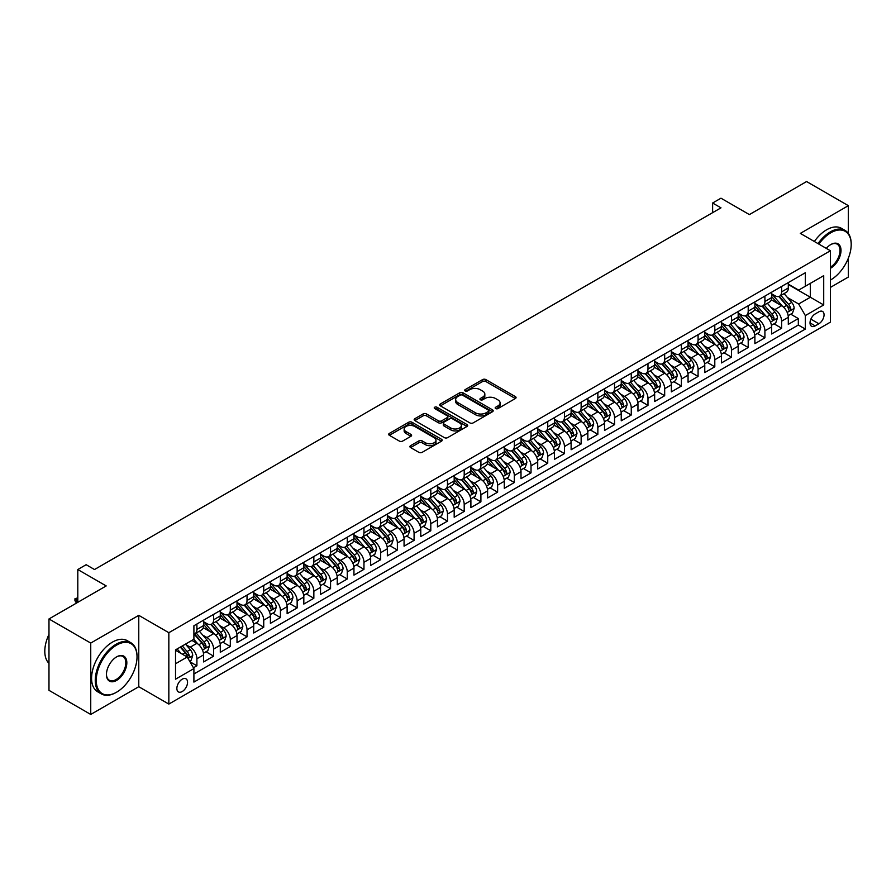 <?xml version="1.0" encoding="UTF-8"?>
<svg xmlns="http://www.w3.org/2000/svg" width="896" height="896" viewBox="0 0 896 896"><rect width="100%" height="100%" fill="white"/><g stroke="black" fill="none" stroke-linecap="round" stroke-linejoin="round"><path stroke-width="1.34" d="M495.656 408.576A1.624 0.941 0 0 0 497.952 408.576L515.379 398.518A2.318 1.344 0 0 0 516.062 397.578A2.318 1.344 0 0 0 515.379 396.626L485.856 379.59A2.318 1.344 0 0 0 482.586 379.59L465.158 389.648A1.624 0.941 0 0 0 464.688 390.309A1.624 0.941 0 0 0 465.158 390.97A1.624 0.941 0 0 0 467.454 390.97L469.706 389.67A7.426 4.29 0 0 1 480.2 389.67L482.664 391.093A7.426 4.29 0 0 1 484.837 394.117A7.426 4.29 0 0 1 482.664 397.152L480.413 398.451A1.624 0.941 0 0 0 479.931 399.112A1.624 0.941 0 0 0 480.413 399.773A1.624 0.941 0 0 0 482.709 399.773L484.96 398.474A7.426 4.29 0 0 1 495.454 398.474L497.918 399.896A7.426 4.29 0 0 1 500.091 402.92A7.426 4.29 0 0 1 497.918 405.955L495.656 407.254A1.624 0.941 0 0 0 495.186 407.915A1.624 0.941 0 0 0 495.656 408.576L495.656 407.254M182.202 691.544A7.56 4.368 120 0 0 187.141 684.88A7.56 4.368 120 0 0 185.987 678.821A7.56 4.368 120 0 0 182.202 679.19A7.56 4.368 120 0 0 177.274 685.854A7.56 4.368 120 0 0 178.427 691.914A7.56 4.368 120 0 0 182.202 691.544M410.592 445.67A2.318 1.344 0 0 0 409.92 446.611A2.318 1.344 0 0 0 410.592 447.563L418.88 452.346A2.318 1.344 0 0 0 422.15 452.346L441.504 441.168A2.318 1.344 0 0 0 442.187 440.227A2.318 1.344 0 0 0 441.504 439.275L411.992 422.24A2.318 1.344 0 0 0 408.71 422.24L389.357 433.406A2.318 1.344 0 0 0 388.685 434.358A2.318 1.344 0 0 0 389.357 435.299L399.358 441.078A2.318 1.344 0 0 0 402.64 441.078L410.917 436.296A2.318 1.344 0 0 0 411.6 435.344A2.318 1.344 0 0 0 410.917 434.403L405.966 431.536A6.205 3.584 0 0 1 404.141 429.005A6.205 3.584 0 0 1 407.971 425.701A6.205 3.584 0 0 1 414.736 426.474L434.168 437.696A6.205 3.584 0 0 1 435.982 440.227A6.205 3.584 0 0 1 432.152 443.531A6.205 3.584 0 0 1 425.398 442.758L422.15 440.888A2.318 1.344 0 0 0 418.88 440.888L410.592 445.67L410.592 447.563M848.355 233.453L848.355 205.666L806.59 181.552L749.381 214.592L720.978 198.195L712.622 203.011L720.978 207.838L94.506 569.531L86.15 564.704L77.795 569.531L77.795 602.325M90.742 643.07L90.742 714.448L138.768 686.717L138.768 615.339L90.742 643.07L48.978 618.957L106.198 585.928L77.795 569.531M138.768 615.339L168.84 632.699L830.402 250.757L830.402 322.134L168.84 704.077L168.84 632.699M848.355 205.666L800.33 233.397L830.402 250.757M469.874 422.901A2.318 1.344 0 0 0 473.155 422.901L492.498 411.723A2.318 1.344 0 0 0 493.181 410.782A2.318 1.344 0 0 0 492.498 409.83L462.986 392.795A2.318 1.344 0 0 0 459.704 392.795L440.362 403.962A2.318 1.344 0 0 0 439.678 404.914A2.318 1.344 0 0 0 440.362 405.854L469.874 422.901M435.344 408.934A1.624 0.941 0 0 1 436.99 409.158L466.973 426.462L447.653 437.618A2.318 1.344 0 0 1 444.371 437.618L414.859 420.582L414.859 418.69A2.318 1.344 0 0 0 414.176 419.63A2.318 1.344 0 0 0 414.859 420.582M414.859 418.69L423.136 413.907A2.318 1.344 0 0 1 426.418 413.907L438.39 420.818A2.318 1.344 0 0 0 441.672 420.818L447.16 417.648A2.318 1.344 0 0 0 447.843 416.696A2.318 1.344 0 0 0 447.16 415.755L434.694 408.554A1.624 0.941 0 0 1 434.224 407.893A1.624 0.941 0 0 1 435.221 407.03A1.624 0.941 0 0 1 436.99 407.232L467.006 424.558A2.318 1.344 0 0 1 467.678 425.499A2.318 1.344 0 0 1 467.006 426.451L467.006 424.558M90.742 714.448L48.978 690.334L48.978 618.957M830.402 287.414L848.355 277.043L848.355 258.16M193.446 667.789L196.907 665.784L189.974 661.786M186.032 644.75L190.221 647.17A9.453 5.454 60 0 1 196.907 658.75L203.594 654.886L203.594 661.931L213.618 656.141L206.013 651.75M202.742 635.107L206.931 637.526A9.453 5.454 60 0 1 213.618 649.096L220.293 645.243L220.293 652.288L230.317 646.498L222.723 642.107M219.442 625.464L223.642 627.883A9.453 5.454 60 0 1 230.317 639.453L237.003 635.6L237.003 642.634L247.027 636.854L239.422 632.464M236.152 615.81L240.341 618.24A9.453 5.454 60 0 1 247.027 629.81L253.714 625.957L253.714 632.99L263.738 627.211L256.133 622.821M252.851 606.166L257.051 608.597A9.453 5.454 60 0 1 263.738 620.166L270.413 616.302L270.413 623.347L280.437 617.557L272.832 613.178M269.562 596.523L273.762 598.942A9.453 5.454 60 0 1 280.437 610.523L287.123 606.659L287.123 613.704L297.147 607.914L289.542 603.523M286.272 586.88L290.461 589.299A9.453 5.454 60 0 1 297.147 600.88L303.822 597.016L303.822 604.061L313.846 598.27L306.253 593.88M302.971 577.237L307.171 579.656A9.453 5.454 60 0 1 313.846 591.226L320.533 587.373L320.533 594.418L330.557 588.627L322.952 584.237M319.682 567.594L323.87 570.013A9.453 5.454 60 0 1 330.557 581.582L337.243 577.73L337.243 584.763L347.267 578.984L339.662 574.594M336.381 557.939L340.581 560.37A9.453 5.454 60 0 1 347.267 571.939L353.942 568.086L353.942 575.12L363.966 569.341L356.373 564.95M353.091 548.296L357.291 550.726A9.453 5.454 60 0 1 363.966 562.296L370.653 558.432L370.653 565.477L380.677 559.686L373.072 555.307M369.802 538.653L373.99 541.072A9.453 5.454 60 0 1 380.677 552.653L387.352 548.789L387.352 555.834L397.376 550.043L389.782 545.653M386.501 529.01L390.701 531.429A9.453 5.454 60 0 1 397.376 543.01L404.062 539.146L404.062 546.19L414.086 540.4L406.482 536.01M403.211 519.366L407.4 521.786A9.453 5.454 60 0 1 414.086 533.355L420.773 529.502L420.773 536.547L430.797 530.757L423.192 526.366M419.91 509.723L424.11 512.142A9.453 5.454 60 0 1 430.797 523.712L437.472 519.859L437.472 526.893L447.496 521.114L439.902 516.723M436.621 500.069L440.821 502.499A9.453 5.454 60 0 1 447.496 514.069L454.182 510.216L454.182 517.25L464.206 511.47L456.602 507.08M453.331 490.426L457.52 492.845A9.453 5.454 60 0 1 464.206 504.426L470.893 500.562L470.893 507.606L480.906 501.816L473.312 497.437M470.03 480.782L474.23 483.202A9.453 5.454 60 0 1 480.906 494.782L487.592 490.918L487.592 497.963L497.616 492.173L490.011 487.782M486.741 471.139L490.93 473.558A9.453 5.454 60 0 1 497.616 485.139L504.302 481.275L504.302 488.32L514.326 482.53L506.722 478.139M503.451 461.496L507.64 463.915A9.453 5.454 60 0 1 514.326 475.485L521.002 471.632L521.002 478.677L531.026 472.886L523.432 468.496M520.15 451.853L524.35 454.272A9.453 5.454 60 0 1 531.026 465.842L537.712 461.989L537.712 469.022L547.736 463.243L540.131 458.853M536.861 442.198L541.05 444.629A9.453 5.454 60 0 1 547.736 456.198L554.422 452.346L554.422 459.379L564.446 453.6L556.842 449.21M553.56 432.555L557.76 434.974A9.453 5.454 60 0 1 564.446 446.555L571.122 442.691L571.122 449.736L581.146 443.946L573.541 439.555M570.27 422.912L574.459 425.331A9.453 5.454 60 0 1 581.146 436.912L587.832 433.048L587.832 440.093L597.856 434.302L590.251 429.912M586.981 413.269L591.17 415.688A9.453 5.454 60 0 1 597.856 427.258L604.531 423.405L604.531 430.45L614.555 424.659L606.962 420.269M603.68 403.626L607.88 406.045A9.453 5.454 60 0 1 614.555 417.614L621.242 413.762L621.242 420.806L631.266 415.016L623.661 410.626M620.39 393.982L624.579 396.402A9.453 5.454 60 0 1 631.266 407.971L637.952 404.118L637.952 411.152L647.976 405.373L640.371 400.982M637.09 384.328L641.29 386.758A9.453 5.454 60 0 1 647.976 398.328L654.651 394.475L654.651 401.509L664.675 395.718L657.07 391.339M653.8 374.685L658 377.104A9.453 5.454 60 0 1 664.675 388.685L671.362 384.821L671.362 391.866L681.386 386.075L673.781 381.685M670.51 365.042L674.699 367.461A9.453 5.454 60 0 1 681.386 379.042L688.061 375.178L688.061 382.222L698.085 376.432L690.491 372.042M687.21 355.398L691.41 357.818A9.453 5.454 60 0 1 698.085 369.387L704.771 365.534L704.771 372.579L714.795 366.789L707.19 362.398M703.92 345.755L708.109 348.174A9.453 5.454 60 0 1 714.795 359.744L721.482 355.891L721.482 362.925L731.506 357.146L723.901 352.755M720.619 336.101L724.819 338.531A9.453 5.454 60 0 1 731.506 350.101L738.181 346.248L738.181 353.282L748.205 347.502L740.611 343.112M737.33 326.458L741.53 328.888A9.453 5.454 60 0 1 748.205 340.458L754.891 336.594L754.891 343.638L764.915 337.848L757.31 333.469M754.04 316.814L758.229 319.234A9.453 5.454 60 0 1 764.915 330.814L771.59 326.95L771.59 333.995L781.614 328.205L781.614 321.171A9.453 5.454 -120 0 0 774.939 309.59L770.739 307.171M774.021 323.814L781.614 328.205M203.594 654.886A9.453 5.454 -120 0 0 196.907 643.317L191.901 640.416M220.293 645.243A9.453 5.454 -120 0 0 213.618 633.674L203.28 627.704M237.003 635.6A9.453 5.454 -120 0 0 230.317 624.019L219.99 618.061M253.714 625.957A9.453 5.454 -120 0 0 247.027 614.376L236.69 608.418M270.413 616.302A9.453 5.454 -120 0 0 263.738 604.733L253.4 598.763M287.123 606.659A9.453 5.454 -120 0 0 280.437 595.09L270.11 589.12M303.822 597.016A9.453 5.454 -120 0 0 297.147 585.446L286.81 579.477M320.533 587.373A9.453 5.454 -120 0 0 313.846 575.803L303.52 569.834M337.243 577.73A9.453 5.454 -120 0 0 330.557 566.149L320.23 560.19M353.942 568.086A9.453 5.454 -120 0 0 347.267 556.506L336.93 550.547M370.653 558.432A9.453 5.454 -120 0 0 363.966 546.862L353.64 540.893M387.352 548.789A9.453 5.454 -120 0 0 380.677 537.219L370.339 531.25M404.062 539.146A9.453 5.454 -120 0 0 397.376 527.576L387.05 521.606M420.773 529.502A9.453 5.454 -120 0 0 414.086 517.933L403.76 511.963M437.472 519.859A9.453 5.454 -120 0 0 430.797 508.278L420.459 502.32M454.182 510.216A9.453 5.454 -120 0 0 447.496 498.635L437.17 492.677M470.893 500.562A9.453 5.454 -120 0 0 464.206 488.992L453.869 483.022M487.592 490.918A9.453 5.454 -120 0 0 480.906 479.349L470.579 473.379M504.302 481.275A9.453 5.454 -120 0 0 497.616 469.706L487.29 463.736M521.002 471.632A9.453 5.454 -120 0 0 514.326 460.051L503.989 454.093M537.712 461.989A9.453 5.454 -120 0 0 531.026 450.408L520.699 444.45M554.422 452.346A9.453 5.454 -120 0 0 547.736 440.765L537.398 434.806M571.122 442.691A9.453 5.454 -120 0 0 564.446 431.122L554.109 425.152M587.832 433.048A9.453 5.454 -120 0 0 581.146 421.478L570.819 415.509M604.531 423.405A9.453 5.454 -120 0 0 597.856 411.835L587.518 405.866M621.242 413.762A9.453 5.454 -120 0 0 614.555 402.181L604.229 396.222M637.952 404.118A9.453 5.454 -120 0 0 631.266 392.538L620.939 386.579M654.651 394.475A9.453 5.454 -120 0 0 647.976 382.894L637.638 376.936M671.362 384.821A9.453 5.454 -120 0 0 664.675 373.251L654.349 367.282M688.061 375.178A9.453 5.454 -120 0 0 681.386 363.608L671.048 357.638M704.771 365.534A9.453 5.454 -120 0 0 698.085 353.965L687.758 347.995M721.482 355.891A9.453 5.454 -120 0 0 714.795 344.31L704.469 338.352M738.181 346.248A9.453 5.454 -120 0 0 731.506 334.667L721.168 328.709M754.891 336.594A9.453 5.454 -120 0 0 748.205 325.024L737.878 319.054M771.59 326.95A9.453 5.454 -120 0 0 764.915 315.381L754.578 309.411M818.877 311.808L815.203 313.936A7.325 4.234 120 0 0 810.41 320.387A7.325 4.234 120 0 0 811.541 326.256A7.325 4.234 120 0 0 815.203 325.898L818.877 323.77A7.325 4.234 120 0 0 823.659 317.318A7.325 4.234 120 0 0 822.539 311.45A7.325 4.234 120 0 0 818.877 311.808M175.526 663.757L187.219 657.014L193.906 668.584L193.906 682.091L805.347 329.078L805.347 315.571L798.661 304.002L787.45 297.528M193.906 668.584L175.526 679.19L175.526 649.869L193.906 639.262L193.906 625.755L805.347 272.742L805.347 286.25L823.715 275.643L823.715 304.965L805.347 315.571M203.594 621.712L206.931 623.638A9.453 5.454 60 0 0 211.658 624.109L218.344 620.245A9.453 5.454 -120 0 0 220.293 615.922L220.293 610.523M220.293 612.069L223.642 613.995A9.453 5.454 60 0 0 228.368 614.466L235.043 610.602A9.453 5.454 -120 0 0 237.003 606.278L237.003 600.88M237.003 602.414L240.341 604.352A9.453 5.454 60 0 0 245.067 604.811L251.754 600.958A9.453 5.454 -120 0 0 253.714 596.635L253.714 591.226M253.714 592.771L257.051 594.698A9.453 5.454 60 0 0 261.778 595.168L268.453 591.315A9.453 5.454 -120 0 0 270.413 586.981L270.413 581.582M270.413 583.128L273.762 585.054A9.453 5.454 60 0 0 278.477 585.525L285.163 581.672A9.453 5.454 -120 0 0 287.123 577.338L287.123 571.939M287.123 573.485L290.461 575.411A9.453 5.454 60 0 0 295.187 575.882L301.874 572.018A9.453 5.454 -120 0 0 303.822 567.694L303.822 562.296M303.822 563.842L307.171 565.768A9.453 5.454 60 0 0 311.898 566.238L318.573 562.374A9.453 5.454 -120 0 0 320.533 558.051L320.533 552.653M320.533 554.198L323.87 556.125A9.453 5.454 60 0 0 328.597 556.595L335.283 552.731A9.453 5.454 -120 0 0 337.243 548.408L337.243 543.01M337.243 544.544L340.581 546.482A9.453 5.454 60 0 0 345.307 546.941L351.982 543.088A9.453 5.454 -120 0 0 353.942 538.765L353.942 533.355M353.942 534.901L357.291 536.827A9.453 5.454 60 0 0 362.006 537.298L368.693 533.445A9.453 5.454 -120 0 0 370.653 529.11L370.653 523.712M370.653 525.258L373.99 527.184A9.453 5.454 60 0 0 378.717 527.654L385.403 523.802A9.453 5.454 -120 0 0 387.352 519.467L387.352 514.069M387.352 515.614L390.701 517.541A9.453 5.454 60 0 0 395.427 518.011L402.102 514.147A9.453 5.454 -120 0 0 404.062 509.824L404.062 504.426M404.062 505.971L407.4 507.898A9.453 5.454 60 0 0 412.126 508.368L418.813 504.504A9.453 5.454 -120 0 0 420.773 500.181L420.773 494.782M420.773 496.317L424.11 498.254A9.453 5.454 60 0 0 428.837 498.714L435.523 494.861A9.453 5.454 -120 0 0 437.472 490.538L437.472 485.128M437.472 486.674L440.821 488.611A9.453 5.454 60 0 0 445.536 489.07L452.222 485.218A9.453 5.454 -120 0 0 454.182 480.894L454.182 475.485M454.182 477.03L457.52 478.957A9.453 5.454 60 0 0 462.246 479.427L468.933 475.574A9.453 5.454 -120 0 0 470.893 471.24L470.893 465.842M470.893 467.387L474.23 469.314A9.453 5.454 60 0 0 478.957 469.784L485.632 465.931A9.453 5.454 -120 0 0 487.592 461.597L487.592 456.198M487.592 457.744L490.93 459.67A9.453 5.454 60 0 0 495.656 460.141L502.342 456.277A9.453 5.454 -120 0 0 504.302 451.954L504.302 446.555M504.302 448.101L507.64 450.027A9.453 5.454 60 0 0 512.366 450.498L519.053 446.634A9.453 5.454 -120 0 0 521.002 442.31L521.002 436.912M521.002 438.446L524.35 440.384A9.453 5.454 60 0 0 529.077 440.843L535.752 436.99A9.453 5.454 -120 0 0 537.712 432.667L537.712 427.258M537.712 428.803L541.05 430.73A9.453 5.454 60 0 0 545.776 431.2L552.462 427.347A9.453 5.454 -120 0 0 554.422 423.024L554.422 417.614M554.422 419.16L557.76 421.086A9.453 5.454 60 0 0 562.486 421.557L569.162 417.704A9.453 5.454 -120 0 0 571.122 413.37L571.122 407.971M571.122 409.517L574.459 411.443A9.453 5.454 60 0 0 579.186 411.914L585.872 408.05A9.453 5.454 -120 0 0 587.832 403.726L587.832 398.328M587.832 399.874L591.17 401.8A9.453 5.454 60 0 0 595.896 402.27L602.582 398.406A9.453 5.454 -120 0 0 604.531 394.083L604.531 388.685M604.531 390.23L607.88 392.157A9.453 5.454 60 0 0 612.606 392.627L619.282 388.763A9.453 5.454 -120 0 0 621.242 384.44L621.242 379.042M621.242 380.576L624.579 382.514A9.453 5.454 60 0 0 629.306 382.973L635.992 379.12A9.453 5.454 -120 0 0 637.952 374.797L637.952 369.387M637.952 370.933L641.29 372.859A9.453 5.454 60 0 0 646.016 373.33L652.691 369.477A9.453 5.454 -120 0 0 654.651 365.154L654.651 359.744M654.651 361.29L658 363.216A9.453 5.454 60 0 0 662.715 363.686L669.402 359.834A9.453 5.454 -120 0 0 671.362 355.499L671.362 350.101M671.362 351.646L674.699 353.573A9.453 5.454 60 0 0 679.426 354.043L686.112 350.179A9.453 5.454 -120 0 0 688.061 345.856L688.061 340.458M688.061 342.003L691.41 343.93A9.453 5.454 60 0 0 696.136 344.4L702.811 340.536A9.453 5.454 -120 0 0 704.771 336.213L704.771 330.814M704.771 332.36L708.109 334.286A9.453 5.454 60 0 0 712.835 334.757L719.522 330.893A9.453 5.454 -120 0 0 721.482 326.57L721.482 321.171M721.482 322.706L724.819 324.643A9.453 5.454 60 0 0 729.546 325.102L736.232 321.25A9.453 5.454 -120 0 0 738.181 316.926L738.181 311.517M738.181 313.062L741.53 314.989A9.453 5.454 60 0 0 746.245 315.459L752.931 311.606A9.453 5.454 -120 0 0 754.891 307.272L754.891 301.874M754.891 303.419L758.229 305.346A9.453 5.454 60 0 0 762.955 305.816L769.642 301.963A9.453 5.454 -120 0 0 771.59 297.629L771.59 292.23M193.906 673.982L798.325 325.024L798.325 318.562L788.301 324.352L788.301 317.307A9.453 5.454 -120 0 0 781.614 305.738L771.288 299.768M771.59 293.776L774.939 295.702A9.453 5.454 -120 0 0 779.666 296.173A9.453 5.454 -120 0 0 781.614 291.85L781.614 286.44M779.666 296.173L786.341 292.309A9.453 5.454 -120 0 0 788.301 287.986L788.301 282.587M196.907 624.019L196.907 629.429A9.453 5.454 60 0 1 194.947 633.752A9.453 5.454 60 0 1 193.906 634.133M194.947 633.752L201.634 629.888A9.453 5.454 -120 0 0 203.594 625.565L203.594 620.166M213.618 614.376L213.618 619.774A9.453 5.454 60 0 1 211.658 624.109M230.317 604.733L230.317 610.131A9.453 5.454 60 0 1 228.368 614.466M247.027 595.09L247.027 600.488A9.453 5.454 60 0 1 245.067 604.811M263.738 585.446L263.738 590.845A9.453 5.454 60 0 1 261.778 595.168M280.437 575.803L280.437 581.202A9.453 5.454 60 0 1 278.477 585.525M297.147 566.149L297.147 571.558A9.453 5.454 60 0 1 295.187 575.882M313.846 556.506L313.846 561.904A9.453 5.454 60 0 1 311.898 566.238M330.557 546.862L330.557 552.261A9.453 5.454 60 0 1 328.597 556.595M347.267 537.219L347.267 542.618A9.453 5.454 60 0 1 345.307 546.941M363.966 527.576L363.966 532.974A9.453 5.454 60 0 1 362.006 537.298M380.677 517.922L380.677 523.331A9.453 5.454 60 0 1 378.717 527.654M397.376 508.278L397.376 513.688A9.453 5.454 60 0 1 395.427 518.011M414.086 498.635L414.086 504.034A9.453 5.454 60 0 1 412.126 508.368M430.797 488.992L430.797 494.39A9.453 5.454 60 0 1 428.837 498.714M447.496 479.349L447.496 484.747A9.453 5.454 60 0 1 445.536 489.07M464.206 469.706L464.206 475.104A9.453 5.454 60 0 1 462.246 479.427M480.906 460.051L480.906 465.461A9.453 5.454 60 0 1 478.957 469.784M497.616 450.408L497.616 455.818A9.453 5.454 60 0 1 495.656 460.141M514.326 440.765L514.326 446.163A9.453 5.454 60 0 1 512.366 450.498M531.026 431.122L531.026 436.52A9.453 5.454 60 0 1 529.077 440.843M547.736 421.478L547.736 426.877A9.453 5.454 60 0 1 545.776 431.2M564.446 411.835L564.446 417.234A9.453 5.454 60 0 1 562.486 421.557M581.146 402.181L581.146 407.59A9.453 5.454 60 0 1 579.186 411.914M597.856 392.538L597.856 397.936A9.453 5.454 60 0 1 595.896 402.27M614.555 382.894L614.555 388.293A9.453 5.454 60 0 1 612.606 392.627M631.266 373.251L631.266 378.65A9.453 5.454 60 0 1 629.306 382.973M647.976 363.608L647.976 369.006A9.453 5.454 60 0 1 646.016 373.33M664.675 353.965L664.675 359.363A9.453 5.454 60 0 1 662.715 363.686M681.386 344.31L681.386 349.72A9.453 5.454 60 0 1 679.426 354.043M698.085 334.667L698.085 340.066A9.453 5.454 60 0 1 696.136 344.4M714.795 325.024L714.795 330.422A9.453 5.454 60 0 1 712.835 334.757M731.506 315.381L731.506 320.779A9.453 5.454 60 0 1 729.546 325.102M748.205 305.738L748.205 311.136A9.453 5.454 60 0 1 746.245 315.459M764.915 296.083L764.915 301.493A9.453 5.454 60 0 1 762.955 305.816M764.915 330.814L764.915 337.848M748.205 340.458L748.205 347.502M731.506 350.101L731.506 357.146M714.795 359.744L714.795 366.789M698.085 369.387L698.085 376.432M681.386 379.042L681.386 386.075M664.675 388.685L664.675 395.718M647.976 398.328L647.976 405.373M631.266 407.971L631.266 415.016M614.555 417.614L614.555 424.659M597.856 427.258L597.856 434.302M581.146 436.912L581.146 443.946M564.446 446.555L564.446 453.6M547.736 456.198L547.736 463.243M531.026 465.842L531.026 472.886M514.326 475.485L514.326 482.53M497.616 485.139L497.616 492.173M480.906 494.782L480.906 501.816M464.206 504.426L464.206 511.47M447.496 514.069L447.496 521.114M430.797 523.712L430.797 530.757M414.086 533.355L414.086 540.4M397.376 543.01L397.376 550.043M380.677 552.653L380.677 559.686M363.966 562.296L363.966 569.341M347.267 571.939L347.267 578.984M330.557 581.582L330.557 588.627M313.846 591.226L313.846 598.27M297.147 600.88L297.147 607.914M280.437 610.523L280.437 617.557M263.738 620.166L263.738 627.211M247.027 629.81L247.027 636.854M230.317 639.453L230.317 646.498M213.618 649.096L213.618 656.141M196.907 658.75L196.907 665.784M187.219 657.014L175.526 650.261M798.661 304.002L810.354 297.248L810.354 283.36L823.715 275.643M788.301 284.514L823.715 304.965M788.301 284.133L798.661 290.114L805.347 286.25M138.768 686.717L168.84 704.077M712.622 203.011L712.622 212.654M790.72 314.171L798.325 318.562M798.325 325.024L805.347 329.078M496.306 408.811L497.918 407.882A7.426 4.29 0 0 0 500.091 404.846L500.091 402.92M484.837 394.117L484.837 396.043A7.426 4.29 0 0 1 482.664 399.078L481.062 400.008M515.346 398.541L485.856 381.517A2.318 1.344 0 0 0 482.586 381.517L465.808 391.194M492.475 411.746L462.986 394.722A2.318 1.344 0 0 0 459.704 394.722L440.384 405.877M488.398 411.443A1.624 0.941 0 0 0 488.88 410.782A1.624 0.941 0 0 0 488.398 410.122L462.493 395.158A1.624 0.941 0 0 0 460.197 395.158L457.822 396.536A7.426 4.29 0 0 0 455.65 399.56A7.426 4.29 0 0 0 457.822 402.595L475.53 412.821A7.426 4.29 0 0 0 486.024 412.821L488.398 411.443L488.398 413.37A1.624 0.941 0 0 0 488.88 412.709L488.88 410.782M455.65 399.56L455.65 401.486A7.426 4.29 0 0 0 457.822 404.522L457.822 402.595M488.398 413.37L486.024 414.747A7.426 4.29 0 0 1 475.53 414.747L457.822 404.522M414.893 420.594L423.136 415.834L423.136 413.907M447.843 416.696L447.843 418.622A2.318 1.344 0 0 1 447.16 419.574L441.672 422.744A2.318 1.344 0 0 1 438.39 422.744L426.418 415.834A2.318 1.344 0 0 0 423.136 415.834M450.811 427.986A6.205 3.584 0 0 0 457.576 428.758A6.205 3.584 0 0 0 461.395 425.454A6.205 3.584 0 0 0 459.581 422.923L452.738 418.97A2.318 1.344 0 0 0 449.456 418.97L443.968 422.139A2.318 1.344 0 0 0 443.285 423.091A2.318 1.344 0 0 0 443.968 424.032L450.811 427.986L450.811 429.912A6.205 3.584 0 0 0 457.576 430.696A6.205 3.584 0 0 0 461.395 427.381L461.395 425.454M443.285 423.091L443.285 425.018A2.318 1.344 0 0 0 443.968 425.958L443.968 424.032M450.811 429.912L443.968 425.958M435.982 440.227L435.982 442.154A6.205 3.584 0 0 1 432.152 445.458A6.205 3.584 0 0 1 425.398 444.685L422.15 442.814A2.318 1.344 0 0 0 418.88 442.814L410.626 447.574M404.141 429.005L404.141 430.931A6.205 3.584 0 0 0 405.966 433.462L405.966 431.536M410.894 436.307L405.966 433.462M441.47 441.19L411.992 424.166A2.318 1.344 0 0 0 408.71 424.166L389.39 435.322M788.166 315.65L792.478 313.163L794.147 308.336A6.261 3.618 -120 0 0 791.706 302.456L784.078 293.619M782.544 306.342L773.494 295.859A18.077 10.438 -120 0 0 771.59 293.877M777.582 303.408L772.52 297.539A15.008 8.658 -120 0 0 771.59 296.531M778.814 296.509L786.531 305.446A6.261 3.618 60 0 1 788.76 309.758C789.701 311.024 790.373 310.632 790.765 308.605A6.261 3.618 -120 0 0 788.536 304.293L780.898 295.456M779.262 296.363L787.562 305.973A3.192 1.837 60 0 1 788.368 307.216L790.765 308.605M788.76 309.758L789.219 310.509M830.402 280.078L830.402 280.078A28.829 16.643 120 0 0 830.816 279.832L830.816 279.832A28.829 16.643 120 0 0 851.2 244.541A28.829 16.643 120 0 0 830.816 232.77A28.829 16.643 120 0 0 818.888 244.115M818.026 243.611A29.534 17.046 -60 0 1 830.312 231.896A29.534 17.046 -60 0 1 845.085 230.44A29.534 17.046 -60 0 1 851.2 243.958A29.534 17.046 -60 0 1 851.2 244.25M826.291 248.382A14.414 8.322 -60 0 1 830.816 244.541A14.414 8.322 -60 0 1 841.008 250.421A14.414 8.322 -60 0 1 830.816 268.072A14.414 8.322 -60 0 1 830.402 268.296M814.352 241.494A29.534 17.046 -60 0 1 826.638 229.779A29.534 17.046 -60 0 1 841.411 228.312L845.085 230.44M830.402 267.154A13.698 7.907 120 0 0 839.283 255.069A13.698 7.907 120 0 0 837.166 244.149A13.698 7.907 120 0 0 830.57 244.686M116.133 692.451L116.637 692.171A28.829 16.643 120 0 0 137.021 656.869A28.829 16.643 120 0 0 116.637 645.098A28.829 16.643 120 0 0 96.253 680.4A28.829 16.643 120 0 0 116.637 692.171L116.133 692.451A29.534 17.046 -60 0 1 101.371 693.918A29.534 17.046 -60 0 1 96.846 670.253A29.534 17.046 -60 0 1 116.133 644.235A29.534 17.046 -60 0 1 130.906 642.768A29.534 17.046 -60 0 1 137.021 656.286A29.534 17.046 -60 0 1 137.021 656.578M116.637 680.4A14.414 8.322 -60 0 1 106.445 674.52A14.414 8.322 -60 0 1 116.637 656.869L116.637 656.869A14.414 8.322 -60 0 1 126.829 662.749A14.414 8.322 -60 0 1 116.637 680.4M106.445 674.218A13.698 7.907 120 0 0 109.278 680.21A13.698 7.907 120 0 0 116.133 679.526A13.698 7.907 120 0 0 125.082 667.453A13.698 7.907 120 0 0 122.987 656.477A13.698 7.907 120 0 0 116.379 657.014M101.371 693.918L97.698 691.802A29.534 17.046 -60 0 1 93.162 668.136A29.534 17.046 -60 0 1 112.459 642.107A29.534 17.046 -60 0 1 127.221 640.64L130.906 642.768M48.978 663.331A29.534 17.046 -60 0 1 48.978 634.39M771.456 325.304L775.768 322.806L777.437 317.979A6.261 3.618 -120 0 0 775.006 312.099L767.368 303.262M765.845 315.986L756.784 305.514A18.077 10.438 -120 0 0 754.891 303.52M760.872 313.051L755.81 307.182A15.008 8.658 -120 0 0 754.891 306.174M762.104 306.152L769.821 315.09A6.261 3.618 60 0 1 772.061 319.413C773.002 320.667 773.662 320.286 774.066 318.248A6.261 3.618 -120 0 0 771.826 313.936L764.198 305.099M762.563 306.006L770.851 315.616A3.192 1.837 60 0 1 771.658 316.859L774.066 318.248M772.061 319.413L772.509 320.152M754.746 334.947L759.069 332.45L760.738 327.634A6.261 3.618 -120 0 0 758.296 321.754L750.669 312.917M749.134 325.64L740.085 315.157A18.077 10.438 -120 0 0 738.181 313.163M744.173 322.694L739.11 316.837A15.008 8.658 -120 0 0 738.181 315.829M745.394 315.806L753.122 324.744A6.261 3.618 60 0 1 755.35 329.056C756.291 330.31 756.963 329.93 757.355 327.891A6.261 3.618 -120 0 0 755.126 323.579L747.488 314.742M745.853 315.65L754.152 325.259A3.192 1.837 60 0 1 754.947 326.502L757.355 327.891M755.35 329.056L755.81 329.795M738.046 344.59L742.358 342.093L744.027 337.277A6.261 3.618 -120 0 0 741.597 331.397L733.958 322.56M732.435 335.283L723.374 324.8A18.077 10.438 -120 0 0 721.482 322.818M727.462 332.338L722.4 326.48A15.008 8.658 -120 0 0 721.482 325.472M728.694 325.45L736.411 334.387A6.261 3.618 60 0 1 738.64 338.699C739.581 339.954 740.253 339.573 740.645 337.546A6.261 3.618 -120 0 0 738.416 333.222L730.789 324.386M729.142 325.304L737.442 334.902A3.192 1.837 60 0 1 738.248 336.157L740.645 337.546M738.64 338.699L739.099 339.438M721.336 354.234L725.659 351.747L727.328 346.92A6.261 3.618 -120 0 0 724.886 341.04L717.248 332.203M715.725 344.926L706.675 334.443A18.077 10.438 -120 0 0 704.771 332.461M710.763 341.981L705.701 336.123A15.008 8.658 -120 0 0 704.771 335.115M711.984 335.093L719.712 344.03A6.261 3.618 60 0 1 721.941 348.342C722.882 349.597 723.554 349.216 723.946 347.189A6.261 3.618 -120 0 0 721.717 342.877L714.078 334.04M712.443 334.947L720.731 344.546A3.192 1.837 60 0 1 721.538 345.8L723.946 347.189M721.941 348.342L722.4 349.082M704.626 363.877L708.949 361.39L710.618 356.563A6.261 3.618 -120 0 0 708.176 350.683L700.549 341.846M699.014 354.57L689.965 344.086A18.077 10.438 -120 0 0 688.061 342.104M694.053 351.635L688.99 345.766A15.008 8.658 -120 0 0 688.061 344.758M695.285 344.736L703.002 353.674A6.261 3.618 60 0 1 705.23 357.986C706.171 359.251 706.843 358.859 707.235 356.832A6.261 3.618 -120 0 0 705.006 352.52L697.368 343.683M695.733 344.59L704.032 354.2A3.192 1.837 60 0 1 704.838 355.443L707.235 356.832M705.23 357.986L705.69 358.736M687.926 373.52L692.238 371.034L693.907 366.206A6.261 3.618 -120 0 0 691.477 360.326L683.838 351.49M682.315 364.213L673.254 353.741A18.077 10.438 -120 0 0 671.362 351.747M677.342 361.278L672.28 355.41A15.008 8.658 -120 0 0 671.362 354.402M678.574 354.379L686.291 363.317A6.261 3.618 60 0 1 688.531 367.629C689.472 368.894 690.133 368.502 690.536 366.475A6.261 3.618 -120 0 0 688.296 362.163L680.669 353.326M679.034 354.234L687.322 363.843A3.192 1.837 60 0 1 688.128 365.086L690.536 366.475M688.531 367.629L688.979 368.379M671.216 383.174L675.539 380.677L677.208 375.85A6.261 3.618 -120 0 0 674.766 369.981L667.139 361.133M665.605 373.856L656.555 363.384A18.077 10.438 -120 0 0 654.651 361.39M660.643 370.922L655.581 365.053A15.008 8.658 -120 0 0 654.651 364.045M661.864 364.022L669.592 372.96A6.261 3.618 60 0 1 671.821 377.283C672.762 378.538 673.434 378.157 673.826 376.118A6.261 3.618 -120 0 0 671.597 371.806L663.958 362.97M662.323 363.877L670.622 373.486A3.192 1.837 60 0 1 671.418 374.73L673.826 376.118M671.821 377.283L672.28 378.022M654.517 392.818L658.829 390.32L660.498 385.504A6.261 3.618 -120 0 0 658.067 379.624L650.429 370.787M648.894 383.51L639.845 373.027A18.077 10.438 -120 0 0 637.952 371.034M643.933 380.565L638.87 374.707A15.008 8.658 -120 0 0 637.952 373.699M645.165 373.677L652.882 382.614A6.261 3.618 60 0 1 655.11 386.926C656.051 388.181 656.723 387.8 657.115 385.762A6.261 3.618 -120 0 0 654.886 381.45L647.259 372.613M645.613 373.531L653.912 383.13A3.192 1.837 60 0 1 654.718 384.373L657.115 385.762M655.11 386.926L655.57 387.666M637.806 402.461L642.13 399.963L643.798 395.147A6.261 3.618 -120 0 0 641.357 389.267L633.718 380.43M632.195 393.154L623.146 382.67A18.077 10.438 -120 0 0 621.242 380.688M627.234 390.208L622.171 384.35A15.008 8.658 -120 0 0 621.242 383.342M628.454 383.32L636.182 392.258A6.261 3.618 60 0 1 638.411 396.57C639.352 397.824 640.013 397.443 640.416 395.416A6.261 3.618 -120 0 0 638.187 391.104L630.549 382.256M628.914 383.174L637.202 392.773A3.192 1.837 60 0 1 638.008 394.027L640.416 395.416M638.411 396.57L638.859 397.309M621.096 412.104L625.419 409.618L627.088 404.79A6.261 3.618 -120 0 0 624.646 398.91L617.019 390.074M615.485 402.797L606.435 392.314A18.077 10.438 -120 0 0 604.531 390.331M610.523 399.851L605.461 393.994A15.008 8.658 -120 0 0 604.531 392.986M611.755 392.963L619.472 401.901A6.261 3.618 60 0 1 621.701 406.213C622.642 407.478 623.314 407.086 623.706 405.059A6.261 3.618 -120 0 0 621.477 400.747L613.838 391.91M612.203 392.818L620.502 402.416A3.192 1.837 60 0 1 621.309 403.67L623.706 405.059M621.701 406.213L622.16 406.952M604.397 421.747L608.709 419.261L610.378 414.434A6.261 3.618 -120 0 0 607.947 408.554L600.309 399.717M598.786 412.44L589.725 401.957A18.077 10.438 -120 0 0 587.832 399.974M593.813 409.506L588.75 403.637A15.008 8.658 -120 0 0 587.832 402.629M595.045 402.606L602.762 411.544A6.261 3.618 60 0 1 605.002 415.856C605.942 417.122 606.603 416.73 607.006 414.702A6.261 3.618 -120 0 0 604.766 410.39L597.139 401.554M595.504 402.461L603.792 412.07A3.192 1.837 60 0 1 604.598 413.314L607.006 414.702M605.002 415.856L605.45 416.606M587.686 431.39L592.01 428.904L593.678 424.077A6.261 3.618 -120 0 0 591.237 418.197L583.61 409.36M582.075 422.083L573.026 411.611A18.077 10.438 -120 0 0 571.122 409.618M577.114 419.149L572.051 413.28A15.008 8.658 -120 0 0 571.122 412.272M578.334 412.25L586.062 421.187A6.261 3.618 60 0 1 588.291 425.499C589.232 426.765 589.904 426.373 590.296 424.346A6.261 3.618 -120 0 0 588.067 420.034L580.429 411.197M578.794 412.104L587.093 421.714A3.192 1.837 60 0 1 587.888 422.957L590.296 424.346M588.291 425.499L588.75 426.25M570.987 441.045L575.299 438.547L576.968 433.72A6.261 3.618 -120 0 0 574.526 427.851L566.899 419.014M565.365 431.726L556.315 421.254A18.077 10.438 -120 0 0 554.422 419.261M560.403 428.792L555.341 422.923A15.008 8.658 -120 0 0 554.422 421.926M561.635 421.893L569.352 430.842A6.261 3.618 60 0 1 571.581 435.154C572.522 436.408 573.194 436.027 573.586 433.989A6.261 3.618 -120 0 0 571.357 429.677L563.73 420.84M562.083 421.747L570.382 431.357A3.192 1.837 60 0 1 571.189 432.6L573.586 433.989M571.581 435.154L572.04 435.893M554.277 450.688L558.589 448.19L560.269 443.374A6.261 3.618 -120 0 0 557.827 437.494L550.189 428.658M548.666 441.381L539.616 430.898A18.077 10.438 -120 0 0 537.712 428.904M543.704 438.435L538.63 432.578A15.008 8.658 -120 0 0 537.712 431.57M544.925 431.547L552.642 440.485A6.261 3.618 60 0 1 554.882 444.797C555.822 446.051 556.483 445.67 556.886 443.632A6.261 3.618 -120 0 0 554.646 439.32L547.019 430.483M545.384 431.402L553.672 441A3.192 1.837 60 0 1 554.478 442.254L556.886 443.632M554.882 444.797L555.33 445.536M537.566 460.331L541.89 457.834L543.558 453.018A6.261 3.618 -120 0 0 541.117 447.138L533.49 438.301M531.955 451.024L522.906 440.541A18.077 10.438 -120 0 0 521.002 438.558M526.994 448.078L521.931 442.221A15.008 8.658 -120 0 0 521.002 441.213M528.226 441.19L535.942 450.128A6.261 3.618 60 0 1 538.171 454.44C539.112 455.694 539.784 455.314 540.176 453.286A6.261 3.618 -120 0 0 537.947 448.974L530.309 440.126M528.674 441.045L536.973 450.643A3.192 1.837 60 0 1 537.779 451.898L540.176 453.286M538.171 454.44L538.63 455.179M520.867 469.974L525.179 467.488L526.848 462.661A6.261 3.618 -120 0 0 524.418 456.781L516.779 447.944M515.256 460.667L506.195 450.184A18.077 10.438 -120 0 0 504.302 448.202M510.283 457.722L505.221 451.864A15.008 8.658 -120 0 0 504.302 450.856M511.515 450.834L519.232 459.771A6.261 3.618 60 0 1 521.472 464.083C522.413 465.349 523.074 464.957 523.477 462.93A6.261 3.618 -120 0 0 521.237 458.618L513.61 449.781M511.963 450.688L520.262 460.286A3.192 1.837 60 0 1 521.069 461.541L523.477 462.93M521.472 464.083L521.92 464.822M504.157 479.618L508.48 477.131L510.149 472.304A6.261 3.618 -120 0 0 507.707 466.424L500.08 457.587M498.546 470.31L489.496 459.827A18.077 10.438 -120 0 0 487.592 457.845M493.584 467.376L488.522 461.507A15.008 8.658 -120 0 0 487.592 460.499M494.805 460.477L502.533 469.414A6.261 3.618 60 0 1 504.762 473.726C505.702 474.992 506.374 474.6 506.766 472.573A6.261 3.618 -120 0 0 504.538 468.261L496.899 459.424M495.264 460.331L503.563 469.941A3.192 1.837 60 0 1 504.358 471.184L506.766 472.573M504.762 473.726L505.221 474.477M487.458 489.261L491.77 486.774L493.438 481.947A6.261 3.618 -120 0 0 490.997 476.067L483.37 467.23M481.835 479.954L472.786 469.482A18.077 10.438 -120 0 0 470.893 467.488M476.874 477.019L471.811 471.15A15.008 8.658 -120 0 0 470.893 470.142M478.106 470.12L485.822 479.058A6.261 3.618 60 0 1 488.051 483.37C488.992 484.635 489.664 484.243 490.056 482.216A6.261 3.618 -120 0 0 487.827 477.904L480.2 469.067M478.554 469.974L486.853 479.584A3.192 1.837 60 0 1 487.659 480.827L490.056 482.216M488.051 483.37L488.51 484.12M470.747 498.915L475.059 496.418L476.728 491.59A6.261 3.618 -120 0 0 474.298 485.722L466.659 476.885M465.136 489.608L456.086 479.125A18.077 10.438 -120 0 0 454.182 477.131M460.163 486.662L455.101 480.805A15.008 8.658 -120 0 0 454.182 479.797M461.395 479.763L469.112 488.712A6.261 3.618 60 0 1 471.352 493.024C472.293 494.278 472.954 493.898 473.357 491.859A6.261 3.618 -120 0 0 471.117 487.547L463.49 478.71M461.854 479.618L470.142 489.227A3.192 1.837 60 0 1 470.949 490.47L473.357 491.859M471.352 493.024L471.8 493.763M454.037 508.558L458.36 506.061L460.029 501.245A6.261 3.618 -120 0 0 457.587 495.365L449.96 486.528M448.426 499.251L439.376 488.768A18.077 10.438 -120 0 0 437.472 486.786M443.464 496.306L438.402 490.448A15.008 8.658 -120 0 0 437.472 489.44M444.685 489.418L452.413 498.355A6.261 3.618 60 0 1 454.642 502.667C455.582 503.922 456.254 503.541 456.646 501.502A6.261 3.618 -120 0 0 454.418 497.19L446.779 488.354M445.144 489.272L453.443 498.87A3.192 1.837 60 0 1 454.238 500.125L456.646 501.502M454.642 502.667L455.101 503.406M437.338 518.202L441.65 515.704L443.318 510.888A6.261 3.618 -120 0 0 440.888 505.008L433.25 496.171M431.726 508.894L422.666 498.411A18.077 10.438 -120 0 0 420.773 496.429M426.754 505.949L421.691 500.091A15.008 8.658 -120 0 0 420.773 499.083M427.986 499.061L435.702 507.998A6.261 3.618 60 0 1 437.942 512.31C438.883 513.565 439.544 513.184 439.947 511.157A6.261 3.618 -120 0 0 437.707 506.845L430.08 498.008M428.434 498.915L436.733 508.514A3.192 1.837 60 0 1 437.539 509.768L439.947 511.157M437.942 512.31L438.39 513.05M420.627 527.845L424.95 525.358L426.619 520.531A6.261 3.618 -120 0 0 424.178 514.651L416.539 505.814M415.016 518.538L405.966 508.054A18.077 10.438 -120 0 0 404.062 506.072M410.054 515.592L404.992 509.734A15.008 8.658 -120 0 0 404.062 508.726M411.275 508.704L419.003 517.642A6.261 3.618 60 0 1 421.232 521.954C422.173 523.219 422.845 522.827 423.237 520.8A6.261 3.618 -120 0 0 421.008 516.488L413.37 507.651M411.734 508.558L420.022 518.168A3.192 1.837 60 0 1 420.829 519.411L423.237 520.8M421.232 521.954L421.691 522.693M403.928 537.488L408.24 535.002L409.909 530.174A6.261 3.618 -120 0 0 407.467 524.294L399.84 515.458M398.306 528.181L389.256 517.698A18.077 10.438 -120 0 0 387.352 515.715M393.344 525.246L388.282 519.378A15.008 8.658 -120 0 0 387.352 518.37M394.576 518.347L402.293 527.285A6.261 3.618 60 0 1 404.522 531.597C405.462 532.862 406.134 532.47 406.526 530.443A6.261 3.618 -120 0 0 404.298 526.131L396.659 517.294M395.024 518.202L403.323 527.811A3.192 1.837 60 0 1 404.13 529.054L406.526 530.443M404.522 531.597L404.981 532.347M387.218 547.142L391.53 544.645L393.198 539.818A6.261 3.618 -120 0 0 390.768 533.938L383.13 525.101M381.606 537.824L372.546 527.352A18.077 10.438 -120 0 0 370.653 525.358M376.634 534.89L371.571 529.021A15.008 8.658 -120 0 0 370.653 528.013M377.866 527.99L385.582 536.928A6.261 3.618 60 0 1 387.822 541.251C388.763 542.506 389.424 542.114 389.827 540.086A6.261 3.618 -120 0 0 387.587 535.774L379.96 526.938M378.325 527.845L386.613 537.454A3.192 1.837 60 0 1 387.419 538.698L389.827 540.086M387.822 541.251L388.27 541.99M370.507 556.786L374.83 554.288L376.499 549.472A6.261 3.618 -120 0 0 374.058 543.592L366.43 534.755M364.896 547.478L355.846 536.995A18.077 10.438 -120 0 0 353.942 535.002M359.934 544.533L354.872 538.675A15.008 8.658 -120 0 0 353.942 537.667M361.155 537.645L368.883 546.582A6.261 3.618 60 0 1 371.112 550.894C372.053 552.149 372.725 551.768 373.117 549.73A6.261 3.618 -120 0 0 370.888 545.418L363.25 536.581M361.614 537.488L369.914 547.098A3.192 1.837 60 0 1 370.709 548.341L373.117 549.73M371.112 550.894L371.571 551.634M353.808 566.429L358.12 563.931L359.789 559.115A6.261 3.618 -120 0 0 357.358 553.235L349.72 544.398M348.186 557.122L339.136 546.638A18.077 10.438 -120 0 0 337.243 544.656M343.224 554.176L338.162 548.318A15.008 8.658 -120 0 0 337.243 547.31M344.456 547.288L352.173 556.226A6.261 3.618 60 0 1 354.402 560.538C355.342 561.792 356.014 561.411 356.406 559.384A6.261 3.618 -120 0 0 354.178 555.061L346.55 546.224M344.904 547.142L353.203 556.741A3.192 1.837 60 0 1 354.01 557.995L356.406 559.384M354.402 560.538L354.861 561.277M337.098 576.072L341.421 573.574L343.09 568.758A6.261 3.618 -120 0 0 340.648 562.878L333.01 554.042M331.486 566.765L322.437 556.282A18.077 10.438 -120 0 0 320.533 554.299M326.525 563.819L321.462 557.962A15.008 8.658 -120 0 0 320.533 556.954M327.746 556.931L335.474 565.869A6.261 3.618 60 0 1 337.702 570.181C338.643 571.435 339.315 571.054 339.707 569.027A6.261 3.618 -120 0 0 337.478 564.715L329.84 555.878M328.205 556.786L336.493 566.384A3.192 1.837 60 0 1 337.299 567.638L339.707 569.027M337.702 570.181L338.162 570.92M320.387 585.715L324.71 583.229L326.379 578.402A6.261 3.618 -120 0 0 323.938 572.522L316.31 563.685M314.776 576.408L305.726 565.925A18.077 10.438 -120 0 0 303.822 563.942M309.814 573.462L304.752 567.605A15.008 8.658 -120 0 0 303.822 566.597M311.046 566.574L318.763 575.512A6.261 3.618 60 0 1 320.992 579.824C321.933 581.09 322.605 580.698 322.997 578.67A6.261 3.618 -120 0 0 320.768 574.358L313.13 565.522M311.494 566.429L319.794 576.038A3.192 1.837 60 0 1 320.6 577.282L322.997 578.67M320.992 579.824L321.451 580.563M303.688 595.358L308 592.872L309.669 588.045A6.261 3.618 -120 0 0 307.238 582.165L299.6 573.328M298.077 586.051L289.016 575.568A18.077 10.438 -120 0 0 287.123 573.586M293.104 583.117L288.042 577.248A15.008 8.658 -120 0 0 287.123 576.24M294.336 576.218L302.053 585.155A6.261 3.618 60 0 1 304.293 589.467C305.234 590.733 305.894 590.341 306.298 588.314A6.261 3.618 -120 0 0 304.058 584.002L296.43 575.165M294.795 576.072L303.083 585.682A3.192 1.837 60 0 1 303.89 586.925L306.298 588.314M304.293 589.467L304.741 590.218M286.978 605.013L291.301 602.515L292.97 597.688A6.261 3.618 -120 0 0 290.528 591.819L282.901 582.971M281.366 595.694L272.317 585.222A18.077 10.438 -120 0 0 270.413 583.229M276.405 592.76L271.342 586.891A15.008 8.658 -120 0 0 270.413 585.883M277.626 585.861L285.354 594.798A6.261 3.618 60 0 1 287.582 599.122C288.523 600.376 289.195 599.995 289.587 597.957A6.261 3.618 -120 0 0 287.358 593.645L279.72 584.808M278.085 585.715L286.384 595.325A3.192 1.837 60 0 1 287.179 596.568L289.587 597.957M287.582 599.122L288.042 599.861M270.278 614.656L274.59 612.158L276.259 607.342A6.261 3.618 -120 0 0 273.829 601.462L266.19 592.626M264.656 605.349L255.606 594.866A18.077 10.438 -120 0 0 253.714 592.872M259.694 602.403L254.632 596.546A15.008 8.658 -120 0 0 253.714 595.538M260.926 595.515L268.643 604.453A6.261 3.618 60 0 1 270.872 608.765C271.813 610.019 272.485 609.638 272.877 607.6A6.261 3.618 -120 0 0 270.648 603.288L263.021 594.451M261.374 595.37L269.674 604.968A3.192 1.837 60 0 1 270.48 606.211L272.877 607.6M270.872 608.765L271.331 609.504M253.568 624.299L257.88 621.802L259.56 616.986A6.261 3.618 -120 0 0 257.118 611.106L249.48 602.269M247.957 614.992L238.907 604.509A18.077 10.438 -120 0 0 237.003 602.526M242.995 612.046L237.922 606.189A15.008 8.658 -120 0 0 237.003 605.181M244.216 605.158L251.933 614.096A6.261 3.618 60 0 1 254.173 618.408C255.114 619.662 255.774 619.282 256.178 617.254A6.261 3.618 -120 0 0 253.938 612.931L246.31 604.094M244.675 605.013L252.963 614.611A3.192 1.837 60 0 1 253.77 615.866L256.178 617.254M254.173 618.408L254.621 619.147M236.858 633.942L241.181 631.456L242.85 626.629A6.261 3.618 -120 0 0 240.408 620.749L232.781 611.912M231.246 624.635L222.197 614.152A18.077 10.438 -120 0 0 220.293 612.17M226.285 621.69L221.222 615.832A15.008 8.658 -120 0 0 220.293 614.824M227.517 614.802L235.234 623.739A6.261 3.618 60 0 1 237.462 628.051C238.403 629.306 239.075 628.925 239.467 626.898A6.261 3.618 -120 0 0 237.238 622.586L229.6 613.749M227.965 614.656L236.264 624.254A3.192 1.837 60 0 1 237.07 625.509L239.467 626.898M237.462 628.051L237.922 628.79M220.158 643.586L224.47 641.099L226.139 636.272A6.261 3.618 -120 0 0 223.709 630.392L216.07 621.555M214.547 634.278L205.486 623.795A18.077 10.438 -120 0 0 203.594 621.813M209.574 631.344L204.512 625.475A15.008 8.658 -120 0 0 203.594 624.467M210.806 624.445L218.523 633.382A6.261 3.618 60 0 1 220.763 637.694C221.704 638.96 222.365 638.568 222.768 636.541A6.261 3.618 -120 0 0 220.528 632.229L212.901 623.392M211.254 624.299L219.554 633.909A3.192 1.837 60 0 1 220.36 635.152L222.768 636.541M220.763 637.694L221.211 638.445M203.448 653.229L207.771 650.742L209.44 645.915A6.261 3.618 -120 0 0 206.998 640.035L199.371 631.198M197.837 643.922L193.838 639.296M192.875 640.987L192.226 640.237M194.096 634.088L201.824 643.026A6.261 3.618 60 0 1 204.053 647.338C204.994 648.603 205.666 648.211 206.058 646.184A6.261 3.618 -120 0 0 203.829 641.872L196.19 633.035M194.555 633.942L202.854 643.552A3.192 1.837 60 0 1 203.65 644.795L206.058 646.184M204.053 647.338L204.512 648.088M189.638 661.203L191.061 660.386L192.73 655.558A6.261 3.618 -120 0 0 190.288 649.69L185.483 644.123M181.003 653.419L177.139 648.939M176.165 650.63L175.526 649.891M180.309 647.114L185.114 652.68A6.261 3.618 60 0 1 187.342 656.992C188.283 658.246 188.955 657.866 189.347 655.827A6.261 3.618 -120 0 0 187.118 651.515L182.314 645.949M180.701 646.89L186.144 653.195A3.192 1.837 60 0 1 186.95 654.438L189.347 655.827M187.342 656.992L187.802 657.731M77.795 598.853L76.462 599.626L77.795 600.398M74.95 598.752L76.462 599.626L76.462 603.098L74.95 600.678L74.95 598.752L77.795 597.834M190.221 647.17L196.907 643.317M206.931 637.526L213.618 633.674M223.642 627.883L230.317 624.019M240.341 618.24L247.027 614.376M257.051 608.597L263.738 604.733M273.762 598.942L280.437 595.09M290.461 589.299L297.147 585.446M307.171 579.656L313.846 575.803M323.87 570.013L330.557 566.149M340.581 560.37L347.267 556.506M357.291 550.726L363.966 546.862M373.99 541.072L380.677 537.219M390.701 531.429L397.376 527.576M407.4 521.786L414.086 517.933M424.11 512.142L430.797 508.278M440.821 502.499L447.496 498.635M457.52 492.845L464.206 488.992M474.23 483.202L480.906 479.349M490.93 473.558L497.616 469.706M507.64 463.915L514.326 460.051M524.35 454.272L531.026 450.408M541.05 444.629L547.736 440.765M557.76 434.974L564.446 431.122M574.459 425.331L581.146 421.478M591.17 415.688L597.856 411.835M607.88 406.045L614.555 402.181M624.579 396.402L631.266 392.538M641.29 386.758L647.976 382.894M658 377.104L664.675 373.251M674.699 367.461L681.386 363.608M691.41 357.818L698.085 353.965M708.109 348.174L714.795 344.31M724.819 338.531L731.506 334.667M741.53 328.888L748.205 325.024M758.229 319.234L764.915 315.381M774.939 309.59L781.614 305.738M781.614 291.85L788.301 287.986M196.907 629.429L203.594 625.565M213.618 619.774L220.293 615.922M230.317 610.131L237.003 606.278M247.027 600.488L253.714 596.635M263.738 590.845L270.413 586.981M280.437 581.202L287.123 577.338M297.147 571.558L303.822 567.694M313.846 561.904L320.533 558.051M330.557 552.261L337.243 548.408M347.267 542.618L353.942 538.765M363.966 532.974L370.653 529.11M380.677 523.331L387.352 519.467M397.376 513.688L404.062 509.824M414.086 504.034L420.773 500.181M430.797 494.39L437.472 490.538M447.496 484.747L454.182 480.894M464.206 475.104L470.893 471.24M480.906 465.461L487.592 461.597M497.616 455.818L504.302 451.954M514.326 446.163L521.002 442.31M531.026 436.52L537.712 432.667M547.736 426.877L554.422 423.024M564.446 417.234L571.122 413.37M581.146 407.59L587.832 403.726M597.856 397.936L604.531 394.083M614.555 388.293L621.242 384.44M631.266 378.65L637.952 374.797M647.976 369.006L654.651 365.154M664.675 359.363L671.362 355.499M681.386 349.72L688.061 345.856M698.085 340.066L704.771 336.213M714.795 330.422L721.482 326.57M731.506 320.779L738.181 316.926M748.205 311.136L754.891 307.272M764.915 301.493L771.59 297.629M781.614 321.171L788.301 317.307M810.858 319.144L818.877 323.77M810.018 322.907L815.203 325.898M497.918 407.882L497.918 405.955M480.413 399.773L480.413 398.451M482.664 399.078L482.664 397.152M465.158 390.97L465.158 389.648M482.586 381.517L482.586 379.59M485.856 381.517L485.856 379.59M515.379 398.518L515.379 396.626M440.362 405.854L440.362 403.962M459.704 394.722L459.704 392.795M462.986 394.722L462.986 392.795M492.498 411.723L492.498 409.83M475.53 414.747L475.53 412.821M486.024 414.747L486.024 412.821M426.418 415.834L426.418 413.907M438.39 422.744L438.39 420.818M441.672 422.744L441.672 420.818M447.16 419.574L447.16 417.648M436.99 409.158L436.99 407.232M418.88 442.814L418.88 440.888M422.15 442.814L422.15 440.888M425.398 444.685L425.398 442.758M410.917 436.296L410.917 434.403M389.357 435.299L389.357 433.406M408.71 424.166L408.71 422.24M411.992 424.166L411.992 422.24M441.504 441.168L441.504 439.275M787.203 312.446L794.102 308.459M773.494 295.859L774.357 295.366M788.536 304.293L791.706 302.456M783.541 307.171L786.531 305.446M770.504 322.09L777.403 318.102M756.784 305.514L757.646 305.01M771.826 313.936L775.006 312.099M766.842 316.814L769.821 315.09M753.794 331.733L760.693 327.746M740.085 315.157L740.947 314.653M755.126 323.579L758.296 321.754M750.131 326.469L753.122 324.744M737.083 341.376L743.994 337.4M723.374 324.8L724.237 324.307M738.416 333.222L741.597 331.397M733.432 336.112L736.411 334.387M720.384 351.019L727.283 347.043M706.675 334.443L707.526 333.95M721.717 342.877L724.886 341.04M716.722 345.755L719.712 344.03M703.674 360.674L710.573 356.686M689.965 344.086L690.827 343.594M705.006 352.52L708.176 350.683M700.011 355.398L703.002 353.674M686.974 370.317L693.874 366.33M673.254 353.741L674.117 353.237M688.296 362.163L691.477 360.326M683.312 365.042L686.291 363.317M670.264 379.96L677.163 375.973M656.555 363.384L657.418 362.88M671.597 371.806L674.766 369.981M666.602 374.685L669.592 372.96M653.554 389.603L660.464 385.616M639.845 373.027L640.707 372.534M654.886 381.45L658.067 379.624M649.902 384.339L652.882 382.614M636.854 399.246L643.754 395.27M623.146 382.67L623.997 382.178M638.187 391.104L641.357 389.267M633.192 393.982L636.182 392.258M620.144 408.89L627.043 404.914M606.435 392.314L607.298 391.821M621.477 400.747L624.646 398.91M616.482 403.626L619.472 401.901M603.445 418.544L610.344 414.557M589.725 401.957L590.587 401.464M604.766 410.39L607.947 408.554M599.782 413.269L602.762 411.544M586.734 428.187L593.634 424.2M573.026 411.611L573.888 411.107M588.067 420.034L591.237 418.197M583.072 422.912L586.062 421.187M570.024 437.83L576.923 433.843M556.315 421.254L557.178 420.75M571.357 429.677L574.526 427.851M566.362 432.555L569.352 430.842M553.325 447.474L560.224 443.486M539.616 430.898L540.467 430.405M554.646 439.32L557.827 437.494M549.662 442.21L552.642 440.485M536.614 457.117L543.514 453.141M522.906 440.541L523.768 440.048M537.947 448.974L541.117 447.138M532.952 451.853L535.942 450.128M519.915 466.76L526.814 462.784M506.195 450.184L507.058 449.691M521.237 458.618L524.418 456.781M516.253 461.496L519.232 459.771M503.205 476.414L510.104 472.427M489.496 459.827L490.358 459.334M504.538 468.261L507.707 466.424M499.542 471.139L502.533 469.414M486.494 486.058L493.394 482.07M472.786 469.482L473.648 468.978M487.827 477.904L490.997 476.067M482.832 480.782L485.822 479.058M469.795 495.701L476.694 491.714M456.086 479.125L456.938 478.621M471.117 487.547L474.298 485.722M466.133 490.437L469.112 488.712M453.085 505.344L459.984 501.357M439.376 488.768L440.238 488.275M454.418 497.19L457.587 495.365M449.422 500.08L452.413 498.355M436.374 514.987L443.285 511.011M422.666 498.411L423.528 497.918M437.707 506.845L440.888 505.008M432.723 509.723L435.702 507.998M419.675 524.642L426.574 520.654M405.966 508.054L406.829 507.562M421.008 516.488L424.178 514.651M416.013 519.366L419.003 517.642M402.965 534.285L409.864 530.298M389.256 517.698L390.118 517.205M404.298 526.131L407.467 524.294M399.302 529.01L402.293 527.285M386.266 543.928L393.165 539.941M372.546 527.352L373.408 526.848M387.587 535.774L390.768 533.938M382.603 538.653L385.582 536.928M369.555 553.571L376.454 549.584M355.846 536.995L356.709 536.491M370.888 545.418L374.058 543.592M365.893 548.307L368.883 546.582M352.845 563.214L359.755 559.227M339.136 546.638L339.998 546.146M354.178 555.061L357.358 553.235M349.194 557.95L352.173 556.226M336.146 572.858L343.045 568.882M322.437 556.282L323.288 555.789M337.478 564.715L340.648 562.878M332.483 567.594L335.474 565.869M319.435 582.512L326.334 578.525M305.726 565.925L306.589 565.432M320.768 574.358L323.938 572.522M315.773 577.237L318.763 575.512M302.736 592.155L309.635 588.168M289.016 575.568L289.878 575.075M304.058 584.002L307.238 582.165M299.074 586.88L302.053 585.155M286.026 601.798L292.925 597.811M272.317 585.222L273.179 584.718M287.358 593.645L290.528 591.819M282.363 596.523L285.354 594.798M269.315 611.442L276.226 607.454M255.606 594.866L256.469 594.362M270.648 603.288L273.829 601.462M265.653 606.178L268.643 604.453M252.616 621.085L259.515 617.109M238.907 604.509L239.758 604.016M253.938 612.931L257.118 611.106M248.954 615.821L251.933 614.096M235.906 630.728L242.805 626.752M222.197 614.152L223.059 613.659M237.238 622.586L240.408 620.749M232.243 625.464L235.234 623.739M219.206 640.382L226.106 636.395M205.486 623.795L206.349 623.302M220.528 632.229L223.709 630.392M215.544 635.107L218.523 633.382M202.496 650.026L209.395 646.038M203.829 641.872L206.998 640.035M198.834 644.75L201.824 643.026M188.014 658.381L192.685 655.682M187.118 651.515L190.288 649.69M182.414 654.237L185.114 652.68M851.2 244.541L851.2 243.958M137.021 656.869L137.021 656.286"/></g></svg>
